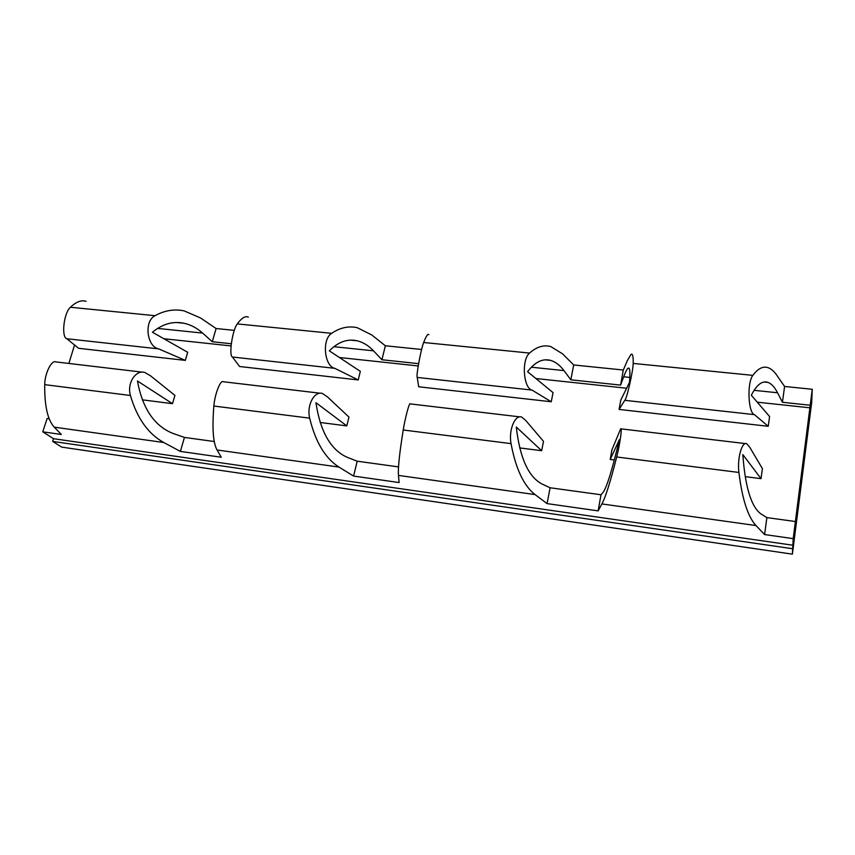 <?xml version="1.0" encoding="UTF-8"?>
<svg xmlns="http://www.w3.org/2000/svg" width="855" height="855" viewBox="0 0 855 855"><rect width="100%" height="100%" fill="white"/><g stroke="black" fill="none" stroke-linecap="round" stroke-linejoin="round"><path stroke-width="1.28" d="M49.216 418.8L47.121 418.512L42.75 431.828L61.304 434.468L54.26 427.147L163.765 442.505L180.384 451.419L221.253 457.233L217.042 449.976L338.965 467.076L353.585 476.064L399.125 482.551L398.462 475.412L535.059 494.575L547.061 503.606L598.137 510.873L601.92 503.948L755.991 525.547L764.594 534.557L793.205 538.639L792.393 554.158L811.673 402.545L812.25 389.282L793.205 538.639M42.75 431.828L53.544 438.701L793.002 545.244M55.928 361.922L55.842 361.889C51.621 359.773 44.791 373.261 44.717 384.643C44.471 405.847 47.656 420.019 54.26 427.147M44.717 384.643L130.43 395.491C137.067 418.191 148.172 433.87 163.765 442.505M53.544 438.701L52.668 441.404L61.688 447.112L792.393 554.158M68.849 363.45L74.556 345.025M52.668 441.404L792.553 548.718M764.594 534.557L766.882 517.606L795.385 521.529M598.137 510.873L601.012 494.767L603.096 492.341C606.761 487.414 612.201 469.823 619.405 439.577L610.214 459.445L611.913 449.869L620.677 428.793C622.333 427.062 620.035 443.841 616.69 456.987L738.912 472.452C737.096 458.195 742.001 441.18 746.757 443.724L749.771 447.293L762.404 468.626L761.025 478.661L742.824 454.571C745.197 487.115 751.256 506.908 760.993 513.962L766.882 517.606M738.912 472.452C742.183 499.042 747.879 516.741 755.991 525.547M616.69 456.987C610.491 481.483 605.564 497.14 601.92 503.948M547.061 503.606L550.096 487.767L601.012 494.767M410.24 403.891L410.218 403.859C409.438 401.957 405.227 417.486 403.229 429.99L511.044 443.627C508.426 430.14 515.063 414.419 521.646 417.058L525.846 420.575L543.502 441.34L541.664 450.713L516.292 427.04C519.819 457.746 528.358 476.727 541.91 483.962L550.096 487.767M511.044 443.627C515.757 468.786 523.762 485.768 535.059 494.575M403.229 429.99C399.477 453.289 397.885 468.433 398.462 475.412M353.585 476.064L357.208 461.208L398.526 466.894M223.23 381.736L223.166 381.704C220.472 379.684 214.787 394.123 213.857 406.04L309.67 418.159C306.453 405.356 314.384 390.767 322.367 393.46L327.454 396.902L348.968 417.09L346.777 425.886L315.933 402.694C320.336 431.754 330.767 449.965 347.237 457.318L357.208 461.208M309.67 418.159C315.474 442.024 325.242 458.333 338.965 467.076M213.857 406.04C212.051 428.248 213.109 442.89 217.042 449.976M180.384 451.419L184.445 437.418L214.263 441.522M130.43 395.491C126.754 383.318 135.667 369.691 144.709 372.417L150.48 375.783L174.944 395.395L172.486 403.678L137.463 381.009C142.518 408.594 154.402 426.079 173.105 433.474L184.445 437.418M142.272 399.83L172.486 403.678M782.443 402.288L784.58 386.46L776.671 375.078C774.032 371.273 771.21 368.826 768.217 367.736C763.098 365.929 757.99 368.462 752.87 375.366C746.81 382.773 748.243 413.072 754.409 414.632L768.239 426.292L769.586 416.535L751.331 395.256C756.675 384.707 762.233 380.422 767.993 382.399C771.488 383.713 774.673 387.165 777.548 392.766L782.443 402.288L810.219 405.238M784.58 386.46L812.25 389.282M212.264 341.722L216.101 328.523L200.583 317.996L184.178 310.889C174.313 308.826 164.598 310.429 155.033 315.698C143.672 321.288 146.942 346.841 158.677 348.883L185.321 360.382L187.715 352.292L152.457 332.242C162.418 323.96 172.934 320.967 184.007 323.254C190.751 324.74 196.949 328.01 202.614 333.076L212.264 341.722L231.31 343.753M216.101 328.523L234.291 330.372M381.939 359.752L385.349 345.773L371.754 334.957L357.358 327.743C348.69 325.734 340.119 327.593 331.655 333.322C321.608 339.424 324.419 366.389 334.765 368.323L358.213 379.93L360.34 371.348L329.335 350.86C338.153 341.925 347.429 338.569 357.166 340.792C363.097 342.235 368.537 345.58 373.496 350.817L381.939 359.752L418.608 363.642M385.349 345.773L421.611 349.471M570.841 379.812L573.694 364.967L562.59 353.863L550.78 346.574C543.652 344.651 536.587 346.809 529.566 353.072C521.24 359.773 523.463 388.309 532.002 390.083L551.261 401.765L553.057 392.627L527.588 371.711C534.899 362.039 542.562 358.256 550.577 360.382C555.44 361.772 559.907 365.171 563.958 370.589L570.841 379.812L620.602 385.103L623.69 376.788L629.836 377.429M573.694 364.967L623.295 370.023L627.495 360.297L631.022 354.376C632.625 353.265 633.352 356.279 633.181 363.418C633.138 371.188 626.576 399.702 624.781 400.322L619.106 409.427L620.773 400.108L629.483 382.442C630.349 371.786 629.879 367.052 628.083 368.238C626.982 369.039 625.518 371.893 623.69 376.788M163.893 338.74L231.074 345.922M339.403 357.508L418.213 365.94M535.871 378.519L626.63 388.223M757.274 402.181L810.016 407.824M610.214 459.445L614.36 459.969M745.143 476.63L761.025 478.661M519.68 447.913L541.664 450.713M320.133 422.488L346.777 425.886M86.109 301.334C81.417 299.816 76.191 301.783 70.409 307.255C63.655 313.122 61.165 337.415 66.85 338.751L78.596 348.306L185.321 360.382M248.345 317.13C245.3 315.709 241.623 317.964 237.284 323.906C232.25 330.319 228.68 355.872 232.432 357.027L239.614 366.517L358.213 379.93M428.889 334.7C427.906 333.418 426.164 336.015 423.663 342.502C420.831 349.545 415.915 376.489 417.219 377.418L418.715 386.77L551.261 401.765M620.602 385.103L623.295 370.023M66.85 338.751L158.677 348.883M624.781 400.322L754.409 414.632M619.106 409.427L768.239 426.292M232.432 357.027L334.765 368.323M417.219 377.418L532.002 390.083M531.329 367.201L563.958 370.589M333.856 346.702L373.496 350.817M157.566 328.406L202.614 333.076M754.067 390.329L777.548 392.766M633.181 363.418L752.87 375.366M70.409 307.255L155.033 315.698M237.284 323.906L331.655 333.322M423.663 342.502L529.566 353.072M55.832 361.911L142.432 372.171M620.986 428.857L745.56 443.606M410.208 403.891L519.979 416.887M223.166 381.725L320.358 393.247M545.223 359.848L550.577 360.382M350.668 340.14L357.166 340.792M176.622 322.506L184.007 323.254M628.083 368.238L629.098 368.334M764.135 382.014L767.982 382.409"/></g></svg>

